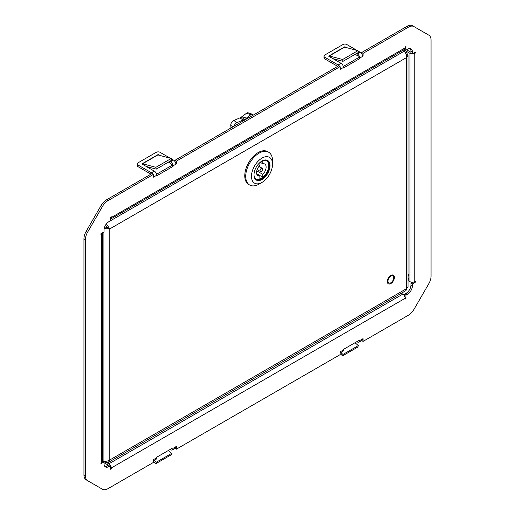 <?xml version="1.0" encoding="UTF-8"?>
<svg xmlns="http://www.w3.org/2000/svg" width="515" height="515" viewBox="0 0 515 515"><rect width="100%" height="100%" fill="white"/><g stroke="black" fill="none" stroke-linecap="round" stroke-linejoin="round"><path stroke-width="0.77" d="M172.519 448.089L172.995 448.365L176.349 446.428L176.349 449.196L340.087 354.661L340.087 351.899L343.441 349.962L343.441 349.408L359.715 340.009L359.715 340.563L362.586 338.909A3.386 1.957 60 0 1 361.891 340.454L359.013 342.115A3.386 1.957 -120 0 0 359.715 340.563L359.238 340.286M339.61 66.358A3.386 1.957 -120 0 0 338.175 64.974L341.046 63.319A3.386 1.957 -120 0 1 343.441 67.465L343.441 68.019L359.715 58.62L358.279 57.789L343.293 66.441M340.087 68.849L340.563 69.126L340.087 69.396L340.087 66.635L176.349 161.169L176.349 163.931L172.995 165.869L172.995 166.422L171.559 165.592L156.579 174.244M172.995 166.422L156.721 175.821L156.721 175.267L153.85 176.922A3.386 1.957 -120 0 0 153.367 174.991M168.315 450.516L171.585 453.412L171.212 454.803L155.897 463.648L153.367 461.408M171.585 453.412L156.264 462.258L155.897 463.648M156.264 462.258L154.159 460.391M155.897 167.324L156.264 169.139L171.585 160.294L171.212 158.478L155.897 167.324L142.604 163.764L157.925 154.918A1.352 0.779 60 0 1 157.68 154.809L141.876 163.931L154.326 171.122A3.386 1.957 60 0 1 156.721 175.267M152.891 174.16A3.386 1.957 -120 0 0 151.455 172.776L138.046 165.038L138.046 166.699A2.71 1.564 180 0 1 137.254 165.592L137.254 163.931A2.71 1.564 0 0 0 138.046 165.038M142.359 163.654A1.352 0.779 -120 0 0 142.604 163.764L142.739 164.433M156.264 169.139L146.247 166.454M157.925 154.918L171.212 158.478M343.441 67.465L340.563 69.126A3.386 1.957 -120 0 0 340.087 67.188M341.046 63.319L328.596 56.129L329.079 55.858A1.352 0.779 -120 0 0 329.323 55.961L342.61 59.521L357.931 50.676L344.644 47.116A1.352 0.779 60 0 1 344.393 47.013L344.876 46.736L346.312 47.56M332.967 58.652L342.984 61.337L342.61 59.521M342.984 61.337L358.305 52.491L357.931 50.676M344.644 47.116L329.323 55.961L329.458 56.631M356.844 341.67L357.32 341.947A3.386 1.957 -120 0 0 359.013 342.115M340.872 352.588L342.984 354.462L342.61 355.846L357.931 347.001L358.305 345.617L355.035 342.713M342.984 354.462L358.305 345.617M340.087 353.605L342.61 355.846M153.367 460.841L156.019 459.316A3.386 1.957 -120 0 0 156.721 457.764L156.721 457.211L172.995 447.812L172.995 448.365A3.386 1.957 60 0 1 172.3 449.917A3.386 1.957 60 0 1 170.607 449.75L170.124 449.473M175.873 446.705A3.386 1.957 60 0 1 175.171 448.256L172.3 449.917M174.946 448.385L176.349 449.196M343.441 349.962A3.386 1.957 60 0 1 342.739 351.513L340.087 353.039M340.087 353A3.386 1.957 -120 0 0 340.563 351.623M362.586 338.909L363.069 338.632L363.069 341.394L408.537 315.141A10.834 6.257 120 0 0 413.957 309.425L428.808 283.694A10.834 6.257 120 0 0 431.055 276.143L431.055 40.112A10.834 6.257 120 0 0 428.808 35.155L413.957 26.58A10.834 6.257 120 0 0 413.951 26.58A10.834 6.257 120 0 0 408.537 27.115L363.069 53.367L363.069 56.129L359.715 58.066L358.279 57.236A1.352 0.779 60 0 0 357.32 55.581L355.144 54.32M361.665 340.582L363.069 341.394M413.951 26.58L412.515 25.75A10.834 6.257 120 0 0 407.101 26.284L361.633 52.536L363.069 53.367M361.633 52.536L361.633 53.644M362.541 55.826L363.069 56.129M356.58 53.489L357.32 53.921L360.197 52.26A3.386 1.957 60 0 1 362.586 56.405M357.32 53.921A3.386 1.957 60 0 1 359.715 58.066L359.715 58.62M344.876 47.174L344.876 46.736M357.03 50.431L346.788 44.522A2.71 1.564 0 0 0 342.958 44.522L324.765 55.028A2.71 1.564 0 0 0 323.974 56.129A2.71 1.564 0 0 0 324.765 57.236L338.175 64.974M324.765 57.236L324.765 58.897A2.71 1.564 180 0 1 323.974 57.789L323.974 56.129M324.765 58.897L337.692 66.358M360.197 52.26L357.996 50.991M176.349 161.169L174.913 160.339L338.651 65.804L340.087 66.635M174.913 160.339L174.913 161.446M175.821 163.628L176.349 163.931M168.424 162.122L170.607 163.377A1.352 0.779 -120 0 1 171.559 165.038L172.995 165.869A3.386 1.957 -120 0 0 170.607 161.723L169.86 161.292M171.283 158.794L173.478 160.062A3.386 1.957 60 0 1 175.873 164.208M159.592 155.363L158.157 154.532L157.68 154.809M158.157 154.976L158.157 154.532M137.254 163.931A2.71 1.564 0 0 1 138.046 162.824L156.238 152.324A2.71 1.564 0 0 1 160.068 152.324L170.311 158.234M150.972 174.16L138.046 166.699M153.367 176.645L153.85 176.922L153.367 177.199L153.367 174.437L107.899 200.689A10.834 6.257 120 0 0 102.485 206.406L87.627 232.136A10.834 6.257 120 0 0 85.387 239.687L85.387 475.712A10.834 6.257 120 0 0 87.627 480.675L102.485 489.25A10.834 6.257 120 0 0 107.899 488.716L153.367 462.464L153.367 459.695L156.721 457.764M87.627 480.675L86.192 479.845A10.834 6.257 120 0 1 83.945 474.888L83.945 238.857A10.834 6.257 120 0 1 86.192 231.306L101.043 205.575A10.834 6.257 120 0 1 106.463 199.859L151.931 173.607L153.367 174.437M86.192 479.845L101.043 488.42A10.834 6.257 120 0 0 101.049 488.42A10.834 6.257 120 0 0 101.056 488.426M153.367 460.803A3.386 1.957 -120 0 0 153.85 459.419M403.799 49.794L409.985 53.367A3.386 1.957 0 0 0 414.775 53.367L415.496 52.955L415.496 52.124L412.38 53.921L412.38 51.983A6.772 3.908 120 0 0 410.976 48.886A6.772 3.908 120 0 0 407.59 49.221L405.917 50.187L405.917 46.595L405.202 47.013L405.202 47.837A3.386 1.957 60 0 1 404.5 49.389L405.917 50.187M414.775 52.536L415.496 52.955M412.348 282.259L410.944 283.07L412.38 283.9L415.496 282.104L415.496 281.274L414.775 281.686A3.386 1.957 180 0 1 409.985 281.686L408.022 280.553M406.638 49.775L410.944 52.26M414.775 53.367L414.775 281.686L415.496 282.104M401.32 293.267L402.807 294.129A3.386 1.957 60 0 1 405.202 298.275L405.917 298.687L405.917 295.095L404.481 294.265L406.155 293.299A6.772 3.908 120 0 0 410.944 285.007L410.944 283.07M405.917 295.095L407.59 294.129A6.772 3.908 120 0 0 412.38 285.831L412.38 283.9M404.481 294.265L404.481 295.887M110.519 468.405L111.24 468.817L111.24 467.987L405.202 298.275L405.202 299.099L405.917 298.687M111.24 467.987A3.386 1.957 -120 0 0 108.845 463.841L106.792 462.657M108.362 465.225L104.056 462.74M104.815 466.397A6.772 3.908 120 0 0 107.41 465.779L109.083 464.813L110.519 465.637L110.519 469.236L111.24 468.817M404.5 49.389L110.538 219.107A3.386 1.957 -120 0 0 110.538 219.107A3.386 1.957 -120 0 0 111.24 217.555L111.24 216.725L110.519 217.143L110.519 220.735L108.845 221.701A6.772 3.908 120 0 0 104.056 229.993L104.056 231.93L100.946 233.726L100.946 234.557L101.661 234.138A3.386 1.957 0 0 0 102.652 232.761L102.652 461.08L104.056 461.91L104.056 463.841A6.772 3.908 120 0 0 105.459 466.944A6.772 3.908 120 0 0 108.845 466.609L110.519 465.637M102.652 461.08A3.386 1.957 180 0 1 101.661 462.464L100.946 462.876L100.946 463.706L104.056 461.91M412.38 53.921L410.944 53.09L410.944 51.159A6.772 3.908 120 0 0 410.185 48.603M171.559 165.038L171.559 165.592M358.279 57.789L358.279 57.236M408.022 273.78A5.35 3.09 60 0 1 408.022 279.587M102.652 453.284A4.809 2.775 60 0 1 102.665 453.644A4.809 2.775 60 0 1 102.652 453.992M408.022 55.144L406.638 52.768L404.043 51.268C405.826 52.82 406.689 54.899 406.638 57.513L408.022 55.144L408.022 287.1L406.638 288.6L406.032 290.55L108.44 462.361L109.798 459.972C107.571 461.324 105.33 461.62 103.097 460.848L103.097 232.484M103.097 460.848L105.691 462.348L108.44 462.361M105.691 462.348L105.691 461.266M104.185 228.641L109.798 228.892L106.393 223.896M104.59 227.154L104.738 226.748M105.015 226.909L109.798 228.892L109.798 459.972L406.638 288.6L406.638 57.513L109.798 228.892M108.82 221.714L404.043 51.268L402.64 50.464M105.691 224.894L105.691 225.737L105.324 225.519M107.886 227.785L105.691 225.737M406.638 52.768L405.698 53.309M390.834 282.793A4.062 2.343 -60 0 1 387.962 281.132A4.062 2.343 -60 0 1 390.834 276.162A4.062 2.343 -60 0 1 393.711 277.817A4.062 2.343 -60 0 1 390.834 282.793M390.834 275.396A4.995 2.884 -60 0 1 394.368 277.437A4.995 2.884 -60 0 1 390.834 283.559A4.995 2.884 -60 0 1 387.306 281.518A4.995 2.884 -60 0 1 390.834 275.396M261.858 161.118A10.899 6.296 -60 0 1 267.163 160.654A10.899 6.296 -60 0 1 269.422 165.65A10.899 6.296 -60 0 1 264.665 176.619A10.899 6.296 -60 0 1 256.264 179.535A10.899 6.296 -60 0 1 254.004 174.714M269.995 165.65A11.304 6.528 -60 0 1 262 179.497A11.304 6.528 -60 0 1 254.004 174.881A11.304 6.528 -60 0 1 262 161.028A11.304 6.528 -60 0 1 269.995 165.65M262 158.099A14.896 8.601 120 0 0 251.468 176.342A14.896 8.601 120 0 0 262 182.426L259.129 184.087A18.958 10.944 120 0 1 249.646 185.02A18.958 10.944 120 0 1 245.719 176.342A18.958 10.944 120 0 1 259.129 153.122A18.958 10.944 120 0 1 268.605 152.189A18.958 10.944 120 0 1 272.532 160.867L272.532 164.182A14.896 8.601 120 0 0 262 158.099M268.605 152.189L267.652 151.635A18.958 10.944 120 0 0 253.039 156.715A18.958 10.944 120 0 0 244.767 175.789A18.958 10.944 120 0 0 248.694 184.473L249.646 185.02M259.129 184.087L262 182.426A14.896 8.601 120 0 0 272.532 164.182M261.066 178.544A10.834 6.257 -60 0 1 261.041 178.557A10.834 6.257 -60 0 1 261.021 178.57A10.834 6.257 -60 0 1 255.685 179.123M262.412 160.828A10.429 6.019 -60 0 1 268.701 165.618A10.429 6.019 -60 0 1 261.33 178.39A10.429 6.019 -60 0 1 261.311 178.402A10.429 6.019 -60 0 1 254.037 175.332M261.35 161.568A10.158 5.865 120 0 0 259.914 162.566L259.908 165.418A6.772 3.908 120 0 0 257.944 175.737A6.772 3.908 120 0 0 259.882 175.982L259.875 178.84A10.158 5.865 120 0 0 262.747 177.186L262.753 174.334A6.772 3.908 120 0 0 264.716 164.015A6.772 3.908 120 0 0 262.779 163.77L262.785 160.912A10.158 5.865 120 0 0 261.35 161.568M260.062 170.607A1.796 1.036 -60 0 1 260.86 168.791A1.796 1.036 -60 0 1 262.244 168.334A1.796 1.036 -60 0 1 262.599 169.145A1.796 1.036 -60 0 1 261.826 170.941A1.796 1.036 -60 0 1 260.448 171.437A1.796 1.036 -60 0 1 260.062 170.607M266.519 160.365A10.834 6.257 -60 0 1 268.701 165.289A10.834 6.257 -60 0 1 268.701 165.457M262.779 163.77L260.242 162.309M262.753 174.334L256.76 170.871M262.747 177.186L256.631 173.658M259.882 175.982L256.766 174.186M244.567 120.124L246.376 118.141L242.024 116.673L241.039 117.13L239.913 117.89L243.106 120.014L244.87 119.338L241.039 117.13M242.024 116.673L246.511 113.216A4.062 2.157 -71.4 0 1 248.069 112.811L252.414 114.272A4.062 2.157 -71.4 0 1 253.258 115.109M246.84 118.811L246.376 118.141L250.863 114.678A4.062 2.157 -71.4 0 1 252.414 114.272M230.932 127.997L230.765 125.37A4.062 2.865 -56.4 0 1 233.816 120.504L239.913 117.89M234.1 126.169A4.062 2.865 -56.4 0 1 237.009 122.628L243.106 120.014L242.629 121.244M151.455 172.776L154.326 171.122M344.393 47.013L329.079 55.858M407.101 26.284L408.537 27.115M170.607 161.723L173.478 160.062M106.463 199.859L107.899 200.689M101.043 205.575L102.485 206.406M86.192 231.306L87.627 232.136M83.945 238.857L85.387 239.687M83.945 474.888L85.387 475.712M409.985 53.367L409.985 281.686M410.944 285.007L412.38 285.831M406.155 293.299L407.59 294.129M108.845 463.841L402.807 294.129M107.41 465.779L108.845 466.609M101.661 462.464L101.661 234.138M111.24 217.555L405.202 47.837M410.944 51.159L412.38 51.983M244.87 119.338L245.172 119.776M250.863 114.678L246.511 113.216M232.96 126.825L230.765 125.37M237.009 122.628L233.816 120.504M101.049 488.42L102.485 489.25M262.244 168.334L259.045 166.339M268.701 165.618L268.701 165.289M260.448 171.437L257.127 169.66"/></g></svg>
